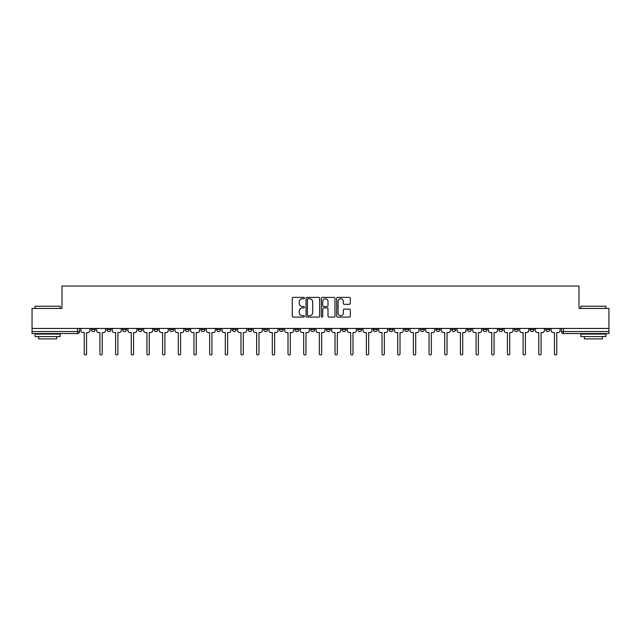 <?xml version="1.0" encoding="UTF-8"?>
<svg xmlns="http://www.w3.org/2000/svg" width="641" height="641" viewBox="0 0 641 641"><rect width="100%" height="100%" fill="white"/><g stroke="black" fill="none" stroke-linecap="round" stroke-linejoin="round"><path stroke-width="0.96" d="M304.427 298.065A0.689 0.689 0 0 0 303.738 297.376L293.257 297.376A0.986 0.986 0 0 0 292.272 298.361L292.272 316.117A0.986 0.986 0 0 0 293.257 317.103L303.738 317.103A0.689 0.689 0 0 0 304.427 316.406A0.689 0.689 0 0 0 303.738 315.717L302.376 315.717A3.157 3.157 0 0 1 299.227 312.56L299.227 311.085A3.157 3.157 0 0 1 302.376 307.928L303.738 307.928A0.689 0.689 0 0 0 304.427 307.239A0.689 0.689 0 0 0 303.738 306.55L302.376 306.55A3.157 3.157 0 0 1 299.227 303.393L299.227 301.911A3.157 3.157 0 0 1 302.376 298.754L303.738 298.754A0.689 0.689 0 0 0 304.427 298.065M514.411 328.44L514.411 329.546L518.425 329.546A2.011 2.011 0 0 1 516.414 331.549A2.011 2.011 0 0 1 514.411 329.546L514.411 328.44M498.738 328.44L498.738 329.546L502.752 329.546A2.011 2.011 0 0 1 500.741 331.549A2.011 2.011 0 0 1 498.738 329.546L498.738 328.44M404.695 328.44L404.695 329.546L408.71 329.546A2.011 2.011 0 0 1 406.706 331.549A2.011 2.011 0 0 1 404.695 329.546L404.695 328.44M389.023 328.44L389.023 329.546L393.037 329.546A2.011 2.011 0 0 1 391.034 331.549A2.011 2.011 0 0 1 389.023 329.546L389.023 328.44M373.35 328.44L373.35 329.546L377.365 329.546A2.011 2.011 0 0 1 375.354 331.549A2.011 2.011 0 0 1 373.35 329.546L373.35 328.44M341.998 328.44L341.998 329.546L346.02 329.546A2.011 2.011 0 0 1 344.009 331.549A2.011 2.011 0 0 1 341.998 329.546L341.998 328.44M310.653 329.546L310.653 328.44L310.653 329.546A2.011 2.011 0 0 0 312.664 331.549A2.011 2.011 0 0 1 310.653 329.546L314.675 329.546A2.011 2.011 0 0 1 312.664 331.549A2.011 2.011 0 0 0 314.675 329.546L314.675 328.44L314.675 329.546M294.98 329.546L294.98 328.44L294.98 329.546A2.011 2.011 0 0 0 296.991 331.549A2.011 2.011 0 0 1 294.98 329.546L299.002 329.546A2.011 2.011 0 0 1 296.991 331.549M279.308 329.546L279.308 328.44L279.308 329.546A2.011 2.011 0 0 0 281.319 331.549A2.011 2.011 0 0 1 279.308 329.546L283.33 329.546A2.011 2.011 0 0 1 281.319 331.549A2.011 2.011 0 0 0 283.33 329.546L283.33 328.44L283.33 329.546M263.635 328.44L263.635 329.546L267.65 329.546A2.011 2.011 0 0 1 265.646 331.549A2.011 2.011 0 0 1 263.635 329.546L263.635 328.44M247.963 328.44L247.963 329.546L251.977 329.546A2.011 2.011 0 0 1 249.966 331.549A2.011 2.011 0 0 1 247.963 329.546L247.963 328.44M232.29 328.44L232.29 329.546L236.305 329.546A2.011 2.011 0 0 1 234.294 331.549A2.011 2.011 0 0 1 232.29 329.546L232.29 328.44M216.61 329.546L216.61 328.44L216.61 329.546A2.011 2.011 0 0 0 218.621 331.549A2.011 2.011 0 0 1 216.61 329.546L220.632 329.546A2.011 2.011 0 0 1 218.621 331.549M185.265 329.546L185.265 328.44L185.265 329.546A2.011 2.011 0 0 0 187.276 331.549A2.011 2.011 0 0 1 185.265 329.546L189.287 329.546A2.011 2.011 0 0 1 187.276 331.549A2.011 2.011 0 0 0 189.287 329.546L189.287 328.44L189.287 329.546M169.593 329.546L169.593 328.44L169.593 329.546A2.011 2.011 0 0 0 171.604 331.549A2.011 2.011 0 0 1 169.593 329.546L173.615 329.546A2.011 2.011 0 0 1 171.604 331.549A2.011 2.011 0 0 0 173.615 329.546L173.615 328.44L173.615 329.546M153.92 329.546L153.92 328.44L153.92 329.546A2.011 2.011 0 0 0 155.931 331.549A2.011 2.011 0 0 1 153.92 329.546L157.942 329.546A2.011 2.011 0 0 1 155.931 331.549A2.011 2.011 0 0 0 157.942 329.546L157.942 328.44L157.942 329.546M138.248 329.546L138.248 328.44L138.248 329.546A2.011 2.011 0 0 0 140.259 331.549A2.011 2.011 0 0 1 138.248 329.546L142.262 329.546A2.011 2.011 0 0 1 140.259 331.549M122.575 329.546L122.575 328.44L122.575 329.546A2.011 2.011 0 0 0 124.586 331.549A2.011 2.011 0 0 1 122.575 329.546L126.589 329.546A2.011 2.011 0 0 1 124.586 331.549A2.011 2.011 0 0 0 126.589 329.546L126.589 328.44L126.589 329.546M106.903 329.546L106.903 328.44L106.903 329.546A2.011 2.011 0 0 0 108.906 331.549A2.011 2.011 0 0 1 106.903 329.546L110.917 329.546A2.011 2.011 0 0 1 108.906 331.549A2.011 2.011 0 0 0 110.917 329.546L110.917 328.44L110.917 329.546M349.321 304.331A0.986 0.986 0 0 0 350.306 303.345L350.306 298.361A0.986 0.986 0 0 0 349.321 297.376L337.687 297.376A0.986 0.986 0 0 0 336.701 298.361L336.701 316.117A0.986 0.986 0 0 0 337.687 317.103L349.321 317.103A0.986 0.986 0 0 0 350.306 316.117L350.306 310.1A0.986 0.986 0 0 0 349.321 309.114L344.337 309.114A0.986 0.986 0 0 0 343.352 310.1L343.352 313.08A2.636 2.636 0 0 1 340.716 315.717A2.636 2.636 0 0 1 338.079 313.08L338.079 301.398A2.636 2.636 0 0 1 340.716 298.754A2.636 2.636 0 0 1 343.352 301.398L343.352 303.345A0.986 0.986 0 0 0 344.337 304.331L349.321 304.331M32.05 328.44L32.05 308.441L61.993 308.441L61.993 286.038L579.007 286.038L579.007 308.441L608.95 308.441L608.95 328.44L32.05 328.44L32.05 331.549L79.572 331.549L79.572 328.44M319.635 298.361A0.986 0.986 0 0 0 318.649 297.376L307.015 297.376A0.986 0.986 0 0 0 306.029 298.361L306.029 316.117A0.986 0.986 0 0 0 307.015 317.103L318.649 317.103A0.986 0.986 0 0 0 319.635 316.117L319.635 298.361M322.351 297.376L333.985 297.376A0.986 0.986 0 0 1 334.971 298.361L334.971 316.117A0.986 0.986 0 0 1 333.985 317.103L329.009 317.103A0.986 0.986 0 0 1 328.016 316.117L328.016 308.914A0.986 0.986 0 0 0 327.03 307.928L323.729 307.928A0.986 0.986 0 0 0 322.744 308.914L322.744 316.406A0.689 0.689 0 0 1 322.054 317.103A0.689 0.689 0 0 1 321.365 316.406L321.365 298.361A0.986 0.986 0 0 1 322.351 297.376M561.428 328.44L561.428 331.549L608.95 331.549L608.95 333.56L563.439 333.56A2.011 2.011 0 0 1 561.428 331.549M608.95 328.44L608.95 331.549M79.572 331.549A2.011 2.011 0 0 1 77.561 333.56L32.05 333.56L32.05 331.549M549.77 328.44L549.77 329.546A2.011 2.011 0 0 1 547.767 331.549A2.011 2.011 0 0 1 545.755 329.546L549.77 329.546M545.755 328.44L545.755 329.546M534.097 328.44L534.097 329.546A2.011 2.011 0 0 1 532.094 331.549A2.011 2.011 0 0 1 530.083 329.546L534.097 329.546M530.083 328.44L530.083 329.546M518.425 328.44L518.425 329.546M502.752 328.44L502.752 329.546L502.752 328.44M487.08 328.44L487.08 329.546A2.011 2.011 0 0 1 485.069 331.549A2.011 2.011 0 0 1 483.058 329.546L487.08 329.546M483.058 328.44L483.058 329.546M471.407 328.44L471.407 329.546A2.011 2.011 0 0 1 469.396 331.549A2.011 2.011 0 0 1 467.385 329.546L471.407 329.546M467.385 328.44L467.385 329.546M455.735 328.44L455.735 329.546A2.011 2.011 0 0 1 453.724 331.549A2.011 2.011 0 0 1 451.713 329.546L455.735 329.546M451.713 328.44L451.713 329.546M440.063 328.44L440.063 329.546A2.011 2.011 0 0 1 438.051 331.549A2.011 2.011 0 0 1 436.04 329.546L440.063 329.546M436.04 328.44L436.04 329.546M424.39 328.44L424.39 329.546A2.011 2.011 0 0 1 422.379 331.549A2.011 2.011 0 0 1 420.368 329.546L424.39 329.546M420.368 328.44L420.368 329.546M408.71 328.44L408.71 329.546A2.011 2.011 0 0 1 406.706 331.549M393.037 328.44L393.037 329.546M377.365 329.546L377.365 328.44L377.365 329.546A2.011 2.011 0 0 1 375.354 331.549M361.692 328.44L361.692 329.546A2.011 2.011 0 0 1 359.681 331.549A2.011 2.011 0 0 1 357.67 329.546A2.011 2.011 0 0 0 359.681 331.549A2.011 2.011 0 0 0 361.692 329.546L357.67 329.546L357.67 328.44M346.02 329.546L346.02 328.44L346.02 329.546A2.011 2.011 0 0 1 344.009 331.549M330.347 328.44L330.347 329.546A2.011 2.011 0 0 1 328.336 331.549A2.011 2.011 0 0 1 326.325 329.546A2.011 2.011 0 0 0 328.336 331.549M326.325 328.44L326.325 329.546L330.347 329.546M299.002 328.44L299.002 329.546L299.002 328.44M267.65 329.546L267.65 328.44L267.65 329.546A2.011 2.011 0 0 1 265.646 331.549M251.977 329.546L251.977 328.44L251.977 329.546A2.011 2.011 0 0 1 249.966 331.549M236.305 329.546L236.305 328.44L236.305 329.546A2.011 2.011 0 0 1 234.294 331.549M220.632 328.44L220.632 329.546L220.632 328.44M204.96 329.546L204.96 328.44L204.96 329.546A2.011 2.011 0 0 1 202.949 331.549A2.011 2.011 0 0 1 200.937 329.546L204.96 329.546A2.011 2.011 0 0 1 202.949 331.549M200.937 328.44L200.937 329.546M142.262 328.44L142.262 329.546L142.262 328.44M95.245 328.44L95.245 329.546A2.011 2.011 0 0 1 93.233 331.549A2.011 2.011 0 0 1 91.23 329.546A2.011 2.011 0 0 0 93.233 331.549A2.011 2.011 0 0 0 95.245 329.546L95.245 328.44M91.23 328.44L91.23 329.546L95.245 329.546M308.097 298.754A0.689 0.689 0 0 0 307.408 299.443L307.408 315.027A0.689 0.689 0 0 0 308.097 315.717L309.531 315.717A3.157 3.157 0 0 0 312.688 312.56L312.688 301.911A3.157 3.157 0 0 0 309.531 298.754L308.097 298.754M328.016 301.446A2.636 2.636 0 0 0 325.38 298.802A2.636 2.636 0 0 0 322.744 301.446L322.744 305.565A0.986 0.986 0 0 0 323.729 306.55L327.03 306.55A0.986 0.986 0 0 0 328.016 305.565L328.016 301.446M80.926 328.44L80.926 330.548A2.011 2.011 0 0 0 82.937 332.559L84.243 332.559L84.243 353.808A1.154 1.154 0 0 0 85.397 354.962A1.154 1.154 0 0 0 86.559 353.808L86.559 332.559L87.865 332.559A2.011 2.011 0 0 0 89.868 330.548L89.868 328.44M96.599 328.44L96.599 330.548A2.011 2.011 0 0 0 98.61 332.559L99.916 332.559L99.916 353.808A1.154 1.154 0 0 0 101.07 354.962A1.154 1.154 0 0 0 102.231 353.808L102.231 332.559L103.538 332.559A2.011 2.011 0 0 0 105.541 330.548L105.541 328.44M112.279 328.44L112.279 330.548A2.011 2.011 0 0 0 114.282 332.559L115.588 332.559L115.588 353.808A1.154 1.154 0 0 0 116.75 354.962A1.154 1.154 0 0 0 117.904 353.808L117.904 332.559L119.21 332.559A2.011 2.011 0 0 0 121.221 330.548L121.221 328.44M35.063 306.23L60.182 306.23L35.063 306.23L35.063 308.441M60.182 336.573L35.063 336.573L35.063 334.065L60.182 334.065L60.182 336.573M56.664 336.573L56.664 338.889L38.58 338.889L38.58 336.573M580.818 306.23L605.937 306.23L580.818 306.23L580.818 308.441M605.937 336.573L580.818 336.573L580.818 334.065L605.937 334.065L605.937 336.573M602.42 336.573L602.42 338.889L584.336 338.889L584.336 336.573M127.952 328.44L127.952 330.548A2.011 2.011 0 0 0 129.955 332.559L131.261 332.559L131.261 353.808A1.154 1.154 0 0 0 132.423 354.962A1.154 1.154 0 0 0 133.576 353.808L133.576 332.559L134.882 332.559A2.011 2.011 0 0 0 136.894 330.548L136.894 328.44M143.624 328.44L143.624 330.548A2.011 2.011 0 0 0 145.635 332.559L146.941 332.559L146.941 353.808A1.154 1.154 0 0 0 148.095 354.962A1.154 1.154 0 0 0 149.249 353.808L149.249 332.559L150.555 332.559A2.011 2.011 0 0 0 152.566 330.548L152.566 328.44M159.297 328.44L159.297 330.548A2.011 2.011 0 0 0 161.308 332.559L162.614 332.559L162.614 353.808A1.154 1.154 0 0 0 163.767 354.962A1.154 1.154 0 0 0 164.921 353.808L164.921 332.559L166.227 332.559A2.011 2.011 0 0 0 168.238 330.548L168.238 328.44M174.969 328.44L174.969 330.548A2.011 2.011 0 0 0 176.98 332.559L178.286 332.559L178.286 353.808A1.154 1.154 0 0 0 179.44 354.962A1.154 1.154 0 0 0 180.594 353.808L180.594 332.559L181.9 332.559A2.011 2.011 0 0 0 183.911 330.548L183.911 328.44M190.641 328.44L190.641 330.548A2.011 2.011 0 0 0 192.653 332.559L193.959 332.559L193.959 353.808A1.154 1.154 0 0 0 195.112 354.962A1.154 1.154 0 0 0 196.266 353.808L196.266 332.559L197.572 332.559A2.011 2.011 0 0 0 199.583 330.548L199.583 328.44M206.314 328.44L206.314 330.548A2.011 2.011 0 0 0 208.325 332.559L209.631 332.559L209.631 353.808A1.154 1.154 0 0 0 210.785 354.962A1.154 1.154 0 0 0 211.939 353.808L211.939 332.559L213.245 332.559A2.011 2.011 0 0 0 215.256 330.548L215.256 328.44M221.986 328.44L221.986 330.548A2.011 2.011 0 0 0 223.997 332.559L225.303 332.559L225.303 353.808A1.154 1.154 0 0 0 226.457 354.962A1.154 1.154 0 0 0 227.619 353.808L227.619 332.559L228.925 332.559A2.011 2.011 0 0 0 230.928 330.548L230.928 328.44M237.659 328.44L237.659 330.548A2.011 2.011 0 0 0 239.67 332.559L240.976 332.559L240.976 353.808A1.154 1.154 0 0 0 242.13 354.962A1.154 1.154 0 0 0 243.292 353.808L243.292 332.559L244.598 332.559A2.011 2.011 0 0 0 246.601 330.548L246.601 328.44M253.339 328.44L253.339 330.548A2.011 2.011 0 0 0 255.342 332.559L256.648 332.559L256.648 353.808A1.154 1.154 0 0 0 257.81 354.962A1.154 1.154 0 0 0 258.964 353.808L258.964 332.559L260.27 332.559A2.011 2.011 0 0 0 262.281 330.548L262.281 328.44M269.012 328.44L269.012 330.548A2.011 2.011 0 0 0 271.015 332.559L272.321 332.559L272.321 353.808A1.154 1.154 0 0 0 273.483 354.962A1.154 1.154 0 0 0 274.636 353.808L274.636 332.559L275.942 332.559A2.011 2.011 0 0 0 277.954 330.548L277.954 328.44M284.684 328.44L284.684 330.548A2.011 2.011 0 0 0 286.695 332.559L288.001 332.559L288.001 353.808A1.154 1.154 0 0 0 289.155 354.962A1.154 1.154 0 0 0 290.309 353.808L290.309 332.559L291.615 332.559A2.011 2.011 0 0 0 293.626 330.548L293.626 328.44M300.357 328.44L300.357 330.548A2.011 2.011 0 0 0 302.368 332.559L303.674 332.559L303.674 353.808A1.154 1.154 0 0 0 304.828 354.962A1.154 1.154 0 0 0 305.981 353.808L305.981 332.559L307.287 332.559A2.011 2.011 0 0 0 309.299 330.548L309.299 328.44M316.029 328.44L316.029 330.548A2.011 2.011 0 0 0 318.04 332.559L319.346 332.559L319.346 353.808A1.154 1.154 0 0 0 320.5 354.962A1.154 1.154 0 0 0 321.654 353.808L321.654 332.559L322.96 332.559A2.011 2.011 0 0 0 324.971 330.548L324.971 328.44M331.701 328.44L331.701 330.548A2.011 2.011 0 0 0 333.713 332.559L335.019 332.559L335.019 353.808A1.154 1.154 0 0 0 336.172 354.962A1.154 1.154 0 0 0 337.326 353.808L337.326 332.559L338.632 332.559A2.011 2.011 0 0 0 340.643 330.548L340.643 328.44M347.374 328.44L347.374 330.548A2.011 2.011 0 0 0 349.385 332.559L350.691 332.559L350.691 353.808A1.154 1.154 0 0 0 351.845 354.962A1.154 1.154 0 0 0 352.999 353.808L352.999 332.559L354.305 332.559A2.011 2.011 0 0 0 356.316 330.548L356.316 328.44M363.046 328.44L363.046 330.548A2.011 2.011 0 0 0 365.058 332.559L366.364 332.559L366.364 353.808A1.154 1.154 0 0 0 367.517 354.962A1.154 1.154 0 0 0 368.679 353.808L368.679 332.559L369.985 332.559A2.011 2.011 0 0 0 371.988 330.548L371.988 328.44M378.719 328.44L378.719 330.548A2.011 2.011 0 0 0 380.73 332.559L382.036 332.559L382.036 353.808A1.154 1.154 0 0 0 383.19 354.962A1.154 1.154 0 0 0 384.352 353.808L384.352 332.559L385.658 332.559A2.011 2.011 0 0 0 387.661 330.548L387.661 328.44M394.399 328.44L394.399 330.548A2.011 2.011 0 0 0 396.402 332.559L397.708 332.559L397.708 353.808A1.154 1.154 0 0 0 398.87 354.962A1.154 1.154 0 0 0 400.024 353.808L400.024 332.559L401.33 332.559A2.011 2.011 0 0 0 403.341 330.548L403.341 328.44M410.072 328.44L410.072 330.548A2.011 2.011 0 0 0 412.075 332.559L413.381 332.559L413.381 353.808A1.154 1.154 0 0 0 414.543 354.962A1.154 1.154 0 0 0 415.697 353.808L415.697 332.559L417.003 332.559A2.011 2.011 0 0 0 419.014 330.548L419.014 328.44M425.744 328.44L425.744 330.548A2.011 2.011 0 0 0 427.755 332.559L429.061 332.559L429.061 353.808A1.154 1.154 0 0 0 430.215 354.962A1.154 1.154 0 0 0 431.369 353.808L431.369 332.559L432.675 332.559A2.011 2.011 0 0 0 434.686 330.548L434.686 328.44M441.417 328.44L441.417 330.548A2.011 2.011 0 0 0 443.428 332.559L444.734 332.559L444.734 353.808A1.154 1.154 0 0 0 445.888 354.962A1.154 1.154 0 0 0 447.041 353.808L447.041 332.559L448.347 332.559A2.011 2.011 0 0 0 450.359 330.548L450.359 328.44M457.089 328.44L457.089 330.548A2.011 2.011 0 0 0 459.1 332.559L460.406 332.559L460.406 353.808A1.154 1.154 0 0 0 461.56 354.962A1.154 1.154 0 0 0 462.714 353.808L462.714 332.559L464.02 332.559A2.011 2.011 0 0 0 466.031 330.548L466.031 328.44M472.762 328.44L472.762 330.548A2.011 2.011 0 0 0 474.773 332.559L476.079 332.559L476.079 353.808A1.154 1.154 0 0 0 477.233 354.962A1.154 1.154 0 0 0 478.386 353.808L478.386 332.559L479.692 332.559A2.011 2.011 0 0 0 481.703 330.548L481.703 328.44M488.434 328.44L488.434 330.548A2.011 2.011 0 0 0 490.445 332.559L491.751 332.559L491.751 353.808A1.154 1.154 0 0 0 492.905 354.962A1.154 1.154 0 0 0 494.059 353.808L494.059 332.559L495.365 332.559A2.011 2.011 0 0 0 497.376 330.548L497.376 328.44M504.106 328.44L504.106 330.548A2.011 2.011 0 0 0 506.118 332.559L507.424 332.559L507.424 353.808A1.154 1.154 0 0 0 508.577 354.962A1.154 1.154 0 0 0 509.739 353.808L509.739 332.559L511.045 332.559A2.011 2.011 0 0 0 513.048 330.548L513.048 328.44M519.779 328.44L519.779 330.548A2.011 2.011 0 0 0 521.79 332.559L523.096 332.559L523.096 353.808A1.154 1.154 0 0 0 524.25 354.962A1.154 1.154 0 0 0 525.412 353.808L525.412 332.559L526.718 332.559A2.011 2.011 0 0 0 528.721 330.548L528.721 328.44M535.459 328.44L535.459 330.548A2.011 2.011 0 0 0 537.462 332.559L538.769 332.559L538.769 353.808A1.154 1.154 0 0 0 539.93 354.962A1.154 1.154 0 0 0 541.084 353.808L541.084 332.559L542.39 332.559A2.011 2.011 0 0 0 544.401 330.548L544.401 328.44M551.132 328.44L551.132 330.548A2.011 2.011 0 0 0 553.135 332.559L554.441 332.559L554.441 353.808A1.154 1.154 0 0 0 555.603 354.962A1.154 1.154 0 0 0 556.757 353.808L556.757 332.559L558.063 332.559A2.011 2.011 0 0 0 560.074 330.548L560.074 328.44M77.561 328.44L77.561 333.56M563.439 328.44L563.439 333.56M60.182 308.441L60.182 306.23M54.453 334.065L54.453 333.56M40.792 334.065L40.792 333.56M605.937 308.441L605.937 306.23M600.208 334.065L600.208 333.56M586.547 334.065L586.547 333.56"/></g></svg>
